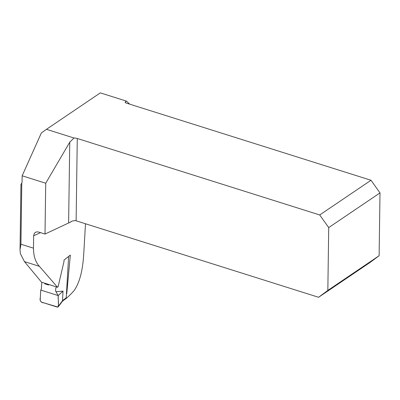 <?xml version="1.0" encoding="UTF-8"?>
<svg xmlns="http://www.w3.org/2000/svg" width="400" height="400" viewBox="0 0 400 400"><rect width="100%" height="100%" fill="white"/><g stroke="black" fill="none" stroke-linecap="round" stroke-linejoin="round"><path stroke-width="0.6" d="M20.96 184.415L21.79 183.04L20.935 244.22L20 249.89L20.405 253.69L24.455 261.615L41.525 282.165L57.555 287.27L58.085 286.805L63.995 261.52L64.015 260.09L70.33 255.075L66.76 293.665M40.545 232.64A166.915 76.345 -179.2 0 1 33.655 235.695L33.48 248.175C33.505 256.045 35.48 262.1 39.405 266.335L57.555 287.27M85.485 223.765L83.735 254.06C82.755 270.51 79.6 282.61 74.27 290.36A166.915 76.345 -179.2 0 1 65.915 298.675M33.655 235.695L34.32 233.365L35.42 232.315L36.91 231.85L38.595 232.03L45.01 234.05L45.72 183.225L22.16 175.795L22.08 181.43A5.85 4.35 -124.1 0 1 21.79 183.04M100.325 92.875L46.455 129.32L73.99 138A5.85 2.675 -179.2 0 1 77.275 138.485L319.72 214.96L371.005 180.265L125.995 102.98A1.83 0.835 -179.2 0 1 125.18 102.27A1.83 0.835 -179.2 0 1 125.485 101.815L126.5 101.13L100.325 92.875M126.5 101.13L129.665 104.14M22.16 175.795L41.34 132.98L46.455 129.32M73.99 138L69.755 142.19L45.72 183.225M45.01 234.05L68.625 222.98A5.85 2.675 -179.2 0 1 69.655 222.6L71.43 221.4M69.655 222.6L72.25 221L75.35 220.605A5.85 2.675 -179.2 0 1 76.125 220.815L318.57 297.285L369.855 262.59L379.125 255.72L380 192.895L328.715 227.59L319.72 214.96M379.125 255.72L327.84 290.415L328.715 227.59M371.005 180.265L380 192.895M327.84 290.415L318.57 297.285M40.75 290.08L40.32 297.745C39.4 300.36 41.065 302.815 43.825 302.85L57.905 307.05C59.135 303.89 57.925 299.305 58.185 295.58L40.75 290.08L58.185 295.58L58.46 306.08L57.975 307.02L57.205 307.075L41.32 302.06L40.18 300.305L40.75 290.08L41.285 289.275L41.845 282.27M56.46 286.92L55.805 288.16L55.57 290.985L58.185 295.58L63.03 291.12L62.51 300.685L66.215 297.77L68.62 256.5M56 291.72L63.03 291.12M62.25 301.5L62.51 300.685M66.215 297.77L65.785 298.705L63.175 300.645M63.14 300.67L63.475 299.79M125.485 101.815L125.475 102.735M20.935 244.22L33.48 248.175M68.625 222.98L69.755 142.19M77.275 138.485L76.125 220.815M39.405 266.335L24.455 261.615M58.46 306.08L62.51 300.75M20.945 184.37L20.04 249.2M48.635 285.02L44.705 283.775M62.3 301.45L63.205 300.615M58.285 306.735L62.34 301.4"/></g></svg>
